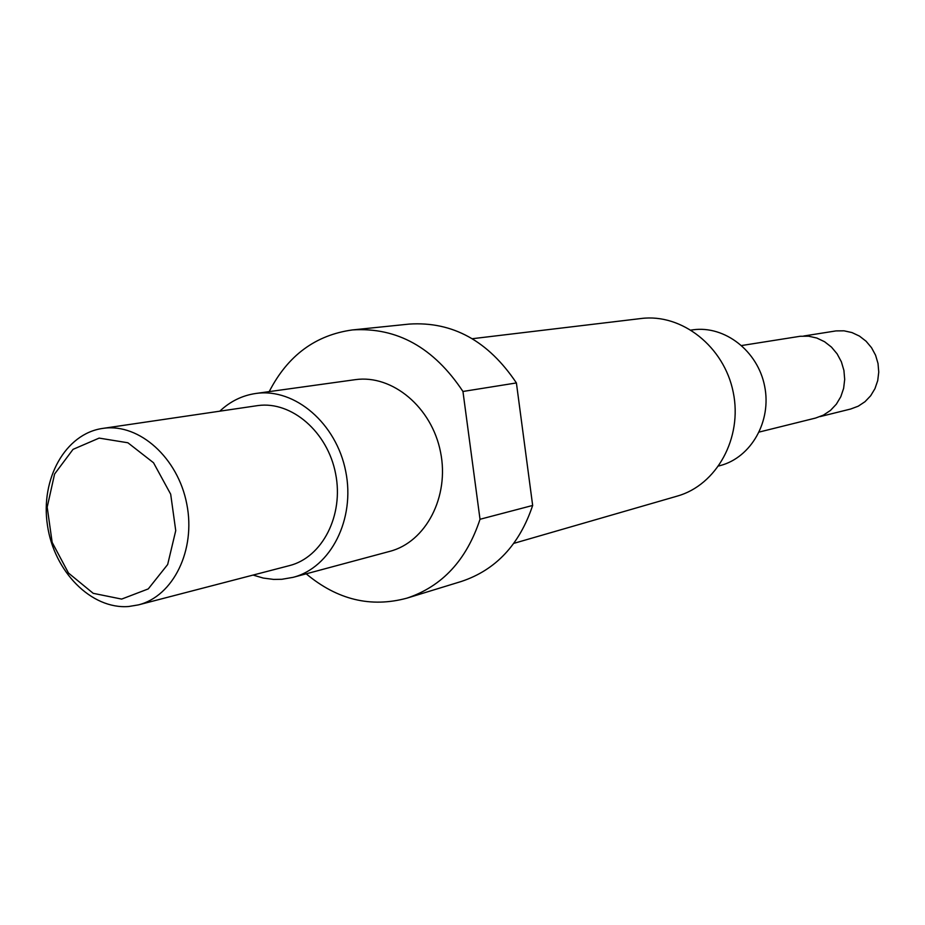 <?xml version="1.0" encoding="UTF-8"?>
<svg xmlns="http://www.w3.org/2000/svg" width="925" height="925" viewBox="0 0 925 925"><rect width="100%" height="100%" fill="white"/><g stroke="black" fill="none" stroke-linecap="round" stroke-linejoin="round"><path stroke-width="1.39" d="M532.661 505.455L480.017 519.272L462.951 391.472L516.404 382.938L532.661 505.455C519.503 544.652 495.777 569.973 461.459 581.42L406.931 598.151C370.856 607.898 337.278 599.793 306.21 573.824M269.221 391.61C287.71 355.582 315.471 335.023 352.494 329.924C397.022 327.08 433.837 347.592 462.951 391.472M352.494 329.924L409.22 324.085C452.533 321.299 488.261 340.909 516.404 382.938M480.017 519.272C466.57 560.087 442.208 586.381 406.931 598.151M99.148 438.103L127.904 442.774L153.527 462.766L170.686 494.204L175.738 530.638L167.668 564.516L148.266 588.913L121.649 599.088L93.217 593.33L68.508 573.072L52.158 542.397L47.198 507.166L54.587 474.028L73.029 449.365L99.148 438.103M103.785 428.263L102.571 428.437C65.398 433.721 40.33 478.884 47.429 525.18C54.02 571.534 91.286 609.529 128.679 606.511L138.392 604.892C173.299 596.243 196.019 550.051 186.781 504.009C177.982 457.887 139.444 423.396 103.785 428.263M138.392 604.892L289.352 565.637C322.316 557.451 343.973 515.364 335.613 473.727C327.67 431.998 291.71 400.953 258.029 405.555L102.571 428.437M803.779 336.006L835.992 330.907L844.051 330.826L851.983 332.572L859.441 336.087L866.054 341.198L871.523 347.684L875.582 355.235L878.022 363.502L878.75 372.093L877.721 380.591L874.981 388.604L870.679 395.75L865.002 401.704L858.238 406.191L850.711 409.012L820.14 416.597M759.252 432.044L815.619 418.042L823.447 415.105L830.465 410.422L836.339 404.19L840.802 396.721L843.635 388.338L844.687 379.435L843.924 370.451L841.368 361.791L837.137 353.882L831.448 347.083L824.557 341.718L816.81 338.03L808.554 336.191L800.194 336.272L741.688 345.522M718.76 465.969L720.274 465.564C751.227 457.459 771.843 421.153 764.617 386.095C757.772 350.945 724.737 325.38 693.033 329.809L691.172 330.063M513.849 543.357L677.181 496.124C716.667 485.105 742.74 437.907 733.236 392.281C724.194 346.563 681.783 313.263 641.129 318.512L472.305 338.712M253.068 575.072L263.243 578.056L273.58 579.408L281.836 579.293L293.075 577.35L389.76 551.369C425.893 542.073 449.666 496.667 440.531 452.059C431.859 407.37 392.466 374.452 355.512 379.632L255.751 393.483C242.177 395.484 230.186 401.381 219.803 411.174M293.075 577.35C330.803 567.661 355.489 519.179 345.707 471.334C336.388 423.407 294.959 387.991 256.364 393.403L255.751 393.483"/></g></svg>
